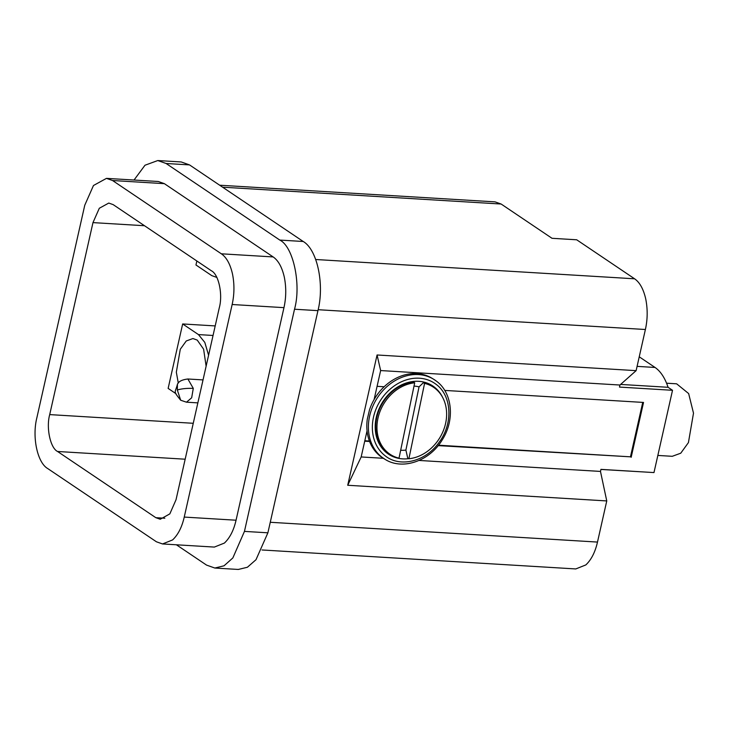 <?xml version="1.0" encoding="UTF-8"?>
<svg xmlns="http://www.w3.org/2000/svg" width="730" height="730" viewBox="0 0 730 730"><rect width="100%" height="100%" fill="white"/><g stroke="black" fill="none" stroke-linecap="round" stroke-linejoin="round"><path stroke-width="1.09" d="M400.67 450.255A33.653 27.585 121.3 0 0 405.889 450.082L407.705 458.029L408.891 458.75L424.568 383.396A39.94 32.75 -58.7 0 1 432.534 386.635A39.94 32.75 -58.7 0 1 437.763 440.838A39.94 32.75 -58.7 0 1 408.891 458.75M384.637 399.994A39.94 32.75 121.3 0 0 389.875 454.197L391.061 454.918A39.94 32.75 -58.7 0 1 385.823 400.715A39.94 32.75 -58.7 0 1 414.695 382.803L413.509 382.082A39.94 32.75 121.3 0 0 384.637 399.994M405.889 450.082L419.038 386.882A33.653 27.585 121.3 0 0 414.01 386.088M419.038 386.882L423.382 382.675A39.94 32.75 121.3 0 1 431.348 385.915L432.534 386.635M414.695 382.803L399.027 458.157A39.94 32.75 -58.7 0 1 391.061 454.918M424.568 383.396L423.382 382.675M367.053 430.828L361.168 456.953L383.35 458.294L380.43 456.286A46.829 38.398 -58.7 0 1 367.29 419.248L369.499 409.849A46.829 38.398 -58.7 0 1 431.968 378.231L433.556 379.198A46.829 38.398 -58.7 0 1 436.467 381.197M442.654 397.439A40.67 33.343 121.3 0 0 434.304 387.064A40.67 33.343 121.3 0 0 384.226 399.666A40.67 33.343 121.3 0 0 387.028 453.12A40.67 33.343 121.3 0 0 408.709 458.641M438.484 445.209L630.464 456.825L642.738 402.394M364.817 440.756L369.407 441.029M438.155 445.619L630.464 456.825M364.717 441.185L369.581 441.477M631.167 457.299L643.531 402.44L444.716 390.413M384.144 386.754L377.082 386.325L374.098 399.575M419.084 460.457L600.48 471.425L606.758 500.935L347.717 485.267L377.072 354.981L636.122 370.648L645.393 329.504C647.638 319.366 647.756 309.21 645.749 299.035C643.477 289.098 639.763 282.355 634.589 278.796L576.691 239.787L552.017 238.299L501.136 204.026L495.04 201.863L219.666 185.21M636.122 370.648L619.943 385.029L619.487 387.082L672.522 390.295L653.98 472.575L600.936 469.372L600.48 471.425M619.943 385.029L380.64 370.557L377.082 386.325M380.64 370.557L377.072 354.981M347.717 485.267L361.168 456.953M262.034 549.973L575.778 568.944L585.825 564.929C591.282 559.801 595.169 552.181 597.487 542.071L606.758 500.935M672.522 390.295L668.078 387.292C664.948 377.912 660.604 371.305 655.038 367.455L639.243 356.815M600.918 469.454L641.989 471.854M620.628 384.427L668.078 387.292M666.572 383.204L676.637 383.816L688.645 393.57L693.5 413.153L688.427 442.599L680.752 453.202L672.248 456.305L657.849 455.438M214.839 568.04L238.281 569.455L247.397 567.256L255.993 559.718L267.892 532.809L317.952 310.651C324.622 284.216 317.231 249.541 303.224 241.493L189.526 164.907L181.222 161.96L157.78 160.545L166.084 163.483L279.791 240.07C293.323 246.548 301.426 284.581 294.518 309.228L244.45 531.394L232.843 557.948L224.037 565.796L214.839 568.04L206.544 565.093L176.395 544.79M134.028 180.027L144.987 165.236L157.78 160.545M206.125 366.214L203.606 349.159L197.219 340.08L192.903 338.547L186.269 340.974L180.292 349.241L176.332 372.209L178.303 383.104M155.819 517.68L57.56 451.487C50.333 448.037 46.017 427.753 49.704 414.603L92.975 222.613L99.307 208.26L108.761 203.068L113.187 204.637L211.445 270.821C218.671 274.279 222.988 294.564 219.301 307.704L176.039 499.703L169.844 513.865L160.244 519.249L155.819 517.68L164.834 518.218M162.535 543.95L214.346 547.08L224.393 543.074C229.85 537.937 233.737 530.318 236.055 520.216L283.961 307.649C286.206 297.502 286.324 287.346 284.317 277.172C282.045 267.235 278.331 260.491 273.157 256.933L164.369 183.659L158.282 181.496L106.471 178.366L112.557 180.52L221.345 253.803C226.51 257.352 230.233 264.096 232.505 274.042C234.522 284.198 234.403 294.363 232.149 304.51L184.243 517.077C181.934 527.179 178.047 534.798 172.581 539.935L162.535 543.95L156.448 541.797L47.66 468.514C37.385 462.619 31.965 437.179 36.856 417.797L84.762 205.239L93.477 185.502L106.471 178.366M216.947 277.464L211.746 275.621L195.959 264.981L196.854 260.993M215.204 325.918L182.664 323.956L198.46 334.586L204.802 342.406L208.597 355.236M182.664 323.956L168.137 388.406L175.985 393.698M384.929 459.252L382.027 457.263A46.829 38.398 -58.7 0 1 377.574 397.476A46.829 38.398 -58.7 0 1 433.556 379.198L436.549 381.252C452.399 392.795 455.109 419.951 442.243 439.862C429.55 461.333 402.193 470.503 384.929 459.252L383.341 458.285M436.193 384.418C451.797 395.715 453.257 423.391 439.232 442.152C425.982 461.506 400.049 468.03 385.139 455.766A43.928 36.016 -58.7 0 1 382.1 398.032A43.928 36.016 -58.7 0 1 436.193 384.418M597.487 542.071L270.264 522.279M645.393 329.504L318.161 309.712M637.089 366.369L655.038 367.455M634.589 278.796L315.716 259.506M501.136 204.026L222.586 187.181M166.084 163.483L189.526 164.907M279.791 240.07L303.224 241.493M294.518 309.228L317.952 310.651M244.45 531.394L267.892 532.809M57.56 451.487L185.164 459.207M49.704 414.603L193.258 423.291M92.975 222.613L144.494 225.725M283.961 307.649L232.149 304.51M236.055 520.216L184.243 517.077M164.369 183.659L112.557 180.52M273.157 256.933L221.345 253.803M198.46 334.586L213.05 335.471M180.693 400.232L177.317 389.993L177.445 384.254C175.045 393.488 172.964 390.513 180.693 400.232L186.488 402.193L191.661 397.804L193.286 388.378L187.884 378.998L203.031 379.91M193.286 388.378C186.944 388.159 181.624 388.698 177.317 389.993M186.488 402.193L197.857 402.878M177.445 384.254C178.558 381.462 182.035 379.709 187.884 378.998"/></g></svg>

